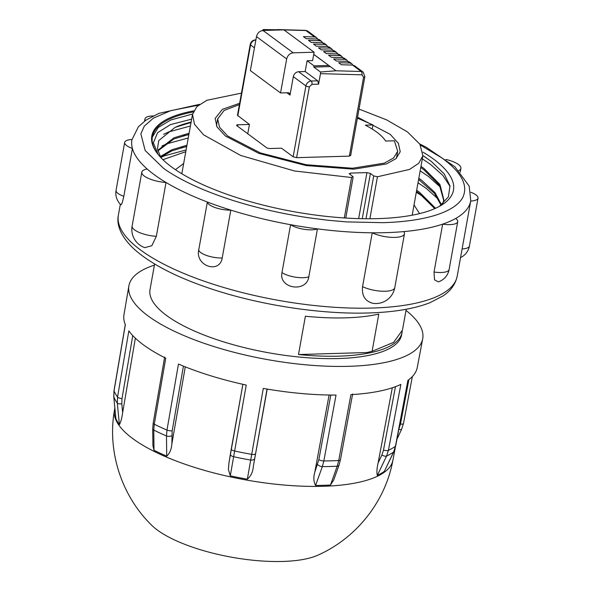 <?xml version="1.0" encoding="UTF-8"?>
<svg xmlns="http://www.w3.org/2000/svg" width="591" height="591" viewBox="0 0 591 591"><rect width="100%" height="100%" fill="white"/><g stroke="black" fill="none" stroke-linecap="round" stroke-linejoin="round"><path stroke-width="0.89" d="M359.018 109.084L386.58 119.855L407.465 131.919L419.913 144.256L422.861 155.81L418.753 163.279L409.489 169.447L377.435 176.768L373.704 175.919L365.999 218.751M349.17 173.621L352.82 176.524L351.586 177.522L294.517 170.976L240.729 155.477L203.644 134.896L194.491 124.287L192.511 114.366L196.914 106.594L206.924 100.263L241.46 93.119M239.636 103.277L222.386 109.35L215.146 118.436L217.037 126.947L225.43 136.041L258.88 153.379L306.079 165.561L353.728 169.166L386.492 163.936L396.073 158.558L400.225 151.739L398.4 143.34L390.23 134.364L357.562 117.195M357.392 118.134L372.987 124.967L372.249 129.067M372.987 124.967L365.334 125.189C375.507 130.419 382.274 135.708 385.642 141.05L394.374 140.791L397.706 151.281L393.658 157.915L384.342 163.146L352.472 168.236L306.123 164.726L260.217 152.877L227.675 136.019L219.512 127.168L217.673 118.894L224.115 110.436L239.399 104.592M114.477 410.11C107.089 451.554 121.62 495.938 151.658 525.229A93.26 30.052 10.2 0 0 282.72 561.45A93.26 30.052 10.2 0 0 317.936 555.141C356.299 538.165 385.391 501.626 392.912 460.204A141.448 45.588 -169.8 0 1 322.981 486.29A141.448 45.588 -169.8 0 1 132.687 438.544A141.448 45.588 -169.8 0 1 114.477 410.11L114.846 407.96M395.46 386.684L383.493 450.083L381.904 454.967L378.114 462.908C376.873 468.19 376.6 472.357 377.317 475.423A141.463 45.588 10.2 0 0 384.357 471.359L393.798 451.775A3.856 1.537 -154.5 0 1 393.584 452.026L395.445 446.286L407.901 380.353A148.998 48.019 -169.8 0 0 417.268 367.469L422.698 338.791A149.272 48.107 -169.8 0 1 348.904 366.317A149.272 48.107 -169.8 0 1 198.524 341.325A149.272 48.107 -169.8 0 1 128.875 285.926A149.272 48.107 -169.8 0 1 154.414 265.13M378.114 462.908L392.306 387.792M330.812 395.047L318.859 459.613L314.804 472.157C313.326 477.314 313.585 481.739 315.579 485.447A141.463 45.588 10.2 0 0 330.48 485.012L333.716 479.973L339.005 465.213A3.856 1.995 -160.3 0 1 337.217 466.181L338.732 460.515A3.856 1.271 10.5 0 0 340.446 459.798L339.005 465.213M314.804 472.157L329.091 395.024M267.206 389.085L253.31 466.528L267.051 389.063M242.886 384.313L228.998 462.598L228.385 469.424L230.283 475.836A141.463 45.588 10.2 0 0 247.348 479.198C250.983 476.006 252.978 471.788 253.31 466.528M185.271 366.863L171.855 444.026L172.18 430.743L183.424 366.117M128.875 285.926L123.977 314.7A148.998 48.019 -169.8 0 0 125.344 324.74L114.048 390.895A148.378 47.819 10.2 0 0 117.55 397.026L128.845 330.871A148.998 48.019 -169.8 0 0 165.753 358.19L154.273 424.205L153.778 430.078A3.856 1.936 179.3 0 1 152.714 428.763L152.906 445.599L154 450.276A141.463 45.588 10.2 0 0 166.714 456.141C169.698 453.423 171.412 449.382 171.855 444.026M406.01 310.401A149.272 48.107 -169.8 0 1 422.698 338.791M377.317 475.423L386.551 456.082L388.413 450.342L400.861 384.409A148.998 48.019 -169.8 0 1 350.928 394.633L338.732 460.515A148.378 47.819 10.2 0 1 331.411 460.825A148.378 47.819 10.2 0 1 323.838 460.95A3.856 1.271 -169.5 0 1 318.859 459.613M402.198 331.3A127.819 41.193 -169.8 0 1 402.043 332.46A127.819 41.193 -169.8 0 1 338.835 356.151A127.819 41.193 -169.8 0 1 298.499 354.526L305.392 316.229A127.819 41.193 10.2 0 0 345.72 317.847A127.819 41.193 10.2 0 0 378.794 314.094L372.101 351.313L393.606 342.374L402.464 330.11L406.216 309.256M402.043 332.46L401.614 334.853A127.819 41.193 -169.8 0 1 338.399 358.545A127.819 41.193 -169.8 0 1 209.473 337.084A127.819 41.193 -169.8 0 1 150.018 289.583L154.62 263.985M457.205 276.16C454.885 286.827 447.889 292.648 443.139 295.855L430.049 302.666C414.291 308.805 393.783 312.24 368.525 312.971C319.731 314.552 256.863 304.653 207.633 287.669C174.906 276.448 150.439 263.623 134.238 249.188C119.907 235.905 116.464 223.849 118.37 215.19A172.136 55.473 -169.8 0 0 198.443 279.159A172.136 55.473 -169.8 0 0 372.079 308.059A172.136 55.473 -169.8 0 0 457.205 276.16L470.709 201.058A172.136 55.473 10.2 0 0 470.768 200.755L469.195 186.15L454.907 166.765L426.207 147.27L419.699 143.931M434.03 272.023A15.927 5.134 10.2 0 0 441.233 272.495A15.927 5.134 10.2 0 0 449.116 269.548A15.927 15.927 0 0 1 438.433 281.848L434.525 279.868L434.03 272.023L442.644 224.152A172.136 55.473 10.2 0 0 455.698 218.471A15.927 5.134 -169.8 0 1 457.73 221.669A15.927 5.134 -169.8 0 1 449.847 224.624A15.927 5.134 -169.8 0 1 442.644 224.152A172.136 55.473 -169.8 0 1 403.749 231.606A19.267 6.213 -169.8 0 1 404.458 233.822A19.267 6.213 -169.8 0 1 394.928 237.397A19.267 6.213 -169.8 0 1 372.234 232.795A172.136 55.473 10.2 0 0 385.642 232.655A172.136 55.473 10.2 0 0 403.749 231.606M362.549 286.65A19.267 6.213 -169.8 0 0 385.243 291.252A19.267 6.213 -169.8 0 0 394.766 287.684A19.267 19.267 0 0 1 373.815 303.434L372.928 303.316C365.12 301.27 361.662 295.714 362.549 286.65L372.234 232.795A172.136 55.473 -169.8 0 1 317.441 228.88L308.827 276.751C306.589 293.047 278.472 288.689 281.981 272.577A15.927 5.134 10.2 0 0 303.072 277.711A15.927 5.134 10.2 0 0 308.827 276.751M420.43 145.091L441.736 157.841C460.108 171.183 467.451 183.535 463.765 194.897C460.914 205.143 441.824 220.798 383.16 222.681L346.511 221.891L327.621 220.214L308.472 217.747C284.825 214.208 262.064 209.177 240.205 202.661C222.844 197.586 204.131 190.332 193.102 185.109C180.979 179.428 171.131 173.835 163.552 168.346L145.15 150.506L140.85 133.788L144.322 126.112L153.446 118.104L170.777 110.643L198.524 105.168M311.686 229.84A15.927 5.134 -169.8 0 1 290.595 224.706A172.136 55.473 10.2 0 0 317.441 228.88A15.927 5.134 -169.8 0 1 311.686 229.84M281.981 272.577L290.595 224.706A172.136 55.473 -169.8 0 1 230.815 210.115L222.201 257.994C219.593 274.313 195.023 265.847 198.739 249.89L207.352 202.019A172.136 55.473 10.2 0 0 230.815 210.115A15.927 5.134 -169.8 0 1 207.352 202.019A172.136 55.473 -169.8 0 1 166.027 182.479L156.334 236.341L151.813 245.745L144.78 247.651A19.267 19.267 0 0 1 132.118 226.028A19.267 6.213 10.2 0 0 156.334 236.341M193.213 111.943A152.544 49.164 10.2 0 0 152.389 136.735A152.544 49.164 10.2 0 0 158.122 154.473M158.189 154.554L153.372 142.882L157.59 132.694L170.518 124.59L191.647 119.146M191.115 122.108A145.541 46.903 10.2 0 0 175.025 127.412L158.78 140.562L157.45 148.696L160.782 157.524M422.964 152.131A153.254 49.385 -169.8 0 1 433.772 159.282A153.254 49.385 -169.8 0 1 441.492 205.158A153.254 49.385 -169.8 0 1 311.287 214.496A153.254 49.385 -169.8 0 1 171.516 166.906A153.254 49.385 -169.8 0 1 157.849 154.125A153.254 49.385 -169.8 0 1 193.693 110.879M439.549 206.281L448.406 196.862L449.987 185.899L444.24 173.931L431.4 161.498L422.897 155.559M190.413 125.994L168.686 131.941L163.648 134.29M185.448 123.837L190.996 122.758M188.263 137.969L166.529 143.909L161.927 146.029M183.291 135.804L188.847 134.726M186.106 149.937L164.379 155.876L160.767 157.501M181.142 147.772L186.69 146.694M450.076 186.468L442.829 175.379L430.566 164.453L422.314 158.839M422.897 155.596L426.244 157.767M440.879 187.576L428.409 176.421L420.164 170.806M420.748 167.563L421.93 168.317M438.721 199.544L426.259 188.389L418.007 182.774M418.591 179.538L419.78 180.292M425.01 198.029A152.544 49.164 10.2 0 0 416.3 192.274M416.441 191.506L417.623 192.26M186.955 145.209L171.885 149.752L160.227 156.593M160.619 157.272L171.671 150.949L186.741 146.405M189.113 133.241L174.035 137.784L157.731 150.35M157.863 150.912L173.82 138.981L188.898 134.438M175.025 127.412L191.048 122.47M435.56 208.276L419.654 192.378L416.67 190.236M416.456 191.432L419.44 193.575L434.777 208.623M441.507 204.855L434.998 192.592L421.811 180.41L418.82 178.268M418.605 179.465L434.415 193.346L441.071 205.188M442.689 203.88L443.885 200.009L439.918 184.422L423.961 168.442L420.977 166.3M420.762 167.497L423.747 169.639L439.49 185.286L443.767 200.608M185.796 151.688L162.909 159.688M135.354 338.178L122.647 412.621L121.798 403.771L121.997 398.615L132.761 335.577M125.307 324.481L114.011 390.636A3.856 1.248 -170.3 0 0 114.048 390.895L113.819 396.96A3.856 1.448 174.5 0 1 113.775 396.805L115.88 418.517A141.463 45.588 10.2 0 0 119.382 424.648C120.83 422.018 121.916 418.007 122.647 412.621M230.283 475.836L246.233 385.051A148.998 48.019 -169.8 0 1 178.46 364.049L166.98 430.071L166.477 435.936L166.714 456.141M315.579 485.447L322.339 466.617L323.838 460.95L336.035 395.069A148.998 48.019 -169.8 0 1 263.291 388.405L247.348 479.198M121.997 398.615A3.856 1.248 9.7 0 1 117.55 397.026L117.314 403.092L119.382 424.648M330.48 485.012L337.217 466.181A147.506 47.539 10.2 0 1 322.339 466.617A3.856 1.995 -160.3 0 1 317.574 464.43M384.357 471.359L393.584 452.026A147.506 47.539 10.2 0 1 386.551 456.082A3.856 1.537 -154.5 0 1 381.904 454.967M171.759 435.73A3.856 1.936 179.3 0 1 166.477 435.936A147.506 47.539 10.2 0 1 153.778 430.078L154 450.276M121.798 403.771A3.856 1.448 174.5 0 1 117.314 403.092A147.506 47.539 10.2 0 1 113.819 396.96L115.88 418.517M372.101 351.313L366.848 352.546L298.499 354.526M366.848 352.546L371.133 351.549M147.166 169.004A172.136 55.473 10.2 0 0 166.027 182.479A19.267 6.213 -169.8 0 1 141.81 172.173A19.267 6.213 -169.8 0 1 147.166 169.004A172.136 55.473 -169.8 0 1 132.421 148.459A15.927 5.134 -169.8 0 1 124.679 142.424A15.927 5.134 -169.8 0 1 131.992 139.491A172.136 55.473 10.2 0 0 131.941 139.794A172.136 55.473 10.2 0 0 132.421 148.459L123.807 196.33L122.211 202.89L121.015 204.892A15.927 15.927 0 0 1 116.065 190.295L116.065 190.295A15.927 5.134 10.2 0 0 123.807 196.33M462.096 248.929A15.927 5.134 10.2 0 0 469.417 246.004L478.03 198.125A15.927 5.134 -169.8 0 1 470.709 201.058A172.136 55.473 -169.8 0 1 455.698 218.471M470.85 192.297A15.927 5.134 -169.8 0 1 478.03 198.125M445.88 159.437A19.267 6.213 -169.8 0 1 460.899 168.376A19.267 6.213 -169.8 0 1 458.808 170.57M145.416 120.505A15.927 5.134 -169.8 0 1 144.98 118.88A15.927 5.134 -169.8 0 1 153.165 115.917M198.739 249.89A15.927 5.134 10.2 0 0 222.201 257.994M192.577 114.026L170.836 119.966L158.225 127.501L152.33 137.112M336.641 52.503L334.373 50.826L332.408 50.169L321.297 49.858L318.534 47.812L329.638 48.122L331.603 48.78L329.342 47.103L327.377 46.445L316.266 46.135L313.503 44.081L324.607 44.399L326.572 45.056L324.311 43.379L322.339 42.722L311.235 42.412L308.465 40.358L319.576 40.676L321.541 41.333L319.273 39.656L317.308 38.999L306.204 38.681L303.434 36.635L314.545 36.952L316.51 37.61L317.603 39.021M321.541 41.333L322.634 42.744M326.572 45.056L327.665 46.467M331.603 48.78L332.703 50.191M352.531 65.069L361.219 71.496A5.142 4.078 -53.5 0 1 363.184 72.154L354.504 65.727L352.531 65.069L341.428 64.751L338.658 62.705L349.769 63.023L351.734 63.68L349.473 62.003L347.501 61.346L336.397 61.028L333.627 58.982L344.738 59.299L346.703 59.957L344.435 58.28L342.47 57.623L331.366 57.305L328.596 55.258L339.699 55.569L341.664 56.234L339.404 54.549L337.439 53.899L326.335 53.582L323.565 51.535L334.669 51.845L336.634 52.51L337.734 53.914M341.664 56.234L342.765 57.637M346.703 59.957L347.796 61.361M351.734 63.68L352.827 65.091M313.718 54.424L330.303 66.591L313.74 54.328M313.821 67.071L320.477 71.999L320.477 73.646L361.928 74.821A2.571 1.367 91.6 0 0 361.219 71.496L335.969 70.78L330.303 66.591L313.821 67.071L314.035 65.874L328.618 65.446M335.969 70.78L320.477 71.999M280.814 29.956L283.259 29.882M264.325 30.437L263.128 29.55L280.614 29.809M305.178 71.518L307.113 60.747L312.609 60.592L314.116 52.215L283.924 29.868L263.039 30.473C259.641 30.931 257.454 32.978 256.472 36.62L286.665 58.96L280.548 92.957L288.238 92.728L289.339 93.053L290.004 95.062L293.321 76.631L305.902 85.939A2.571 0.827 10.2 0 0 309.359 86.803L311.989 84.35L318.586 84.158L317.759 80.834L311.161 81.026L298.581 71.71L305.178 71.518L317.759 80.834M280.548 92.957L250.355 70.61L256.472 36.62M286.665 58.96C287.647 55.325 289.834 53.271 293.232 52.821L263.039 30.473M314.116 52.215L293.232 52.821M307.113 60.747L314.035 65.874M320.477 73.646L318.586 84.158M262.603 30.813L263.128 29.55M298.581 71.71C295.862 72.08 294.111 73.712 293.321 76.631M255.844 40.085L255.807 40.055A5.142 4.078 126.5 0 0 250.547 44.968A2.571 0.827 -169.8 0 1 250.222 44.451L237.471 115.311L249.439 124.442L237.9 124.775A2.571 0.827 10.2 0 0 236.629 125.255A2.571 0.827 10.2 0 0 236.954 125.772L266.519 147.654A2.571 0.827 10.2 0 0 269.976 148.518L281.515 148.186L293.151 156.8L296.608 157.664L349.37 156.135L350.308 155.138M247.762 133.765L249.439 124.442M349.517 174.079L350.456 173.082L366.945 172.602L370.402 173.473L373.704 175.919M352.82 176.524L353.152 177.041L345.772 218.035M377.435 176.768L369.877 218.759M344.309 217.946L351.586 177.522M383.493 450.083A3.856 1.256 -169.3 0 0 388.413 450.342A148.378 47.819 10.2 0 0 395.445 446.286A3.856 1.256 10.7 0 0 395.689 445.946L393.798 451.775M400.476 424.109L398.844 429.132A3.856 0.953 -154.8 0 0 401.555 429.413L403.49 423.466A3.856 1.234 -169.3 0 1 400.476 424.109L408.891 379.621M164.675 357.06L153.195 423.067A3.856 1.263 -170.1 0 0 154.273 424.205A148.378 47.819 10.2 0 0 166.98 430.071A3.856 1.263 9.9 0 0 172.18 430.743M242.879 384.313L231.251 449.108A3.856 1.271 -169.8 0 0 234.405 450.963A148.378 47.819 10.2 0 0 251.463 454.324A3.856 1.271 10.2 0 0 255.43 453.807M114.011 390.636L113.775 396.805A3.856 1.448 174.5 0 1 113.79 396.635M254.595 458.668A3.856 2.142 -170.7 0 1 250.473 460.034A147.506 47.539 10.2 0 1 233.43 456.68A3.856 2.142 -170.7 0 1 230.401 454.028L231.251 449.108A3.856 1.271 -169.8 0 1 231.266 449.049M229.005 462.598L230.401 454.028A3.856 2.142 -170.7 0 1 230.431 453.91M317.308 38.999L319.576 40.676M322.339 42.722L324.607 44.399M327.377 46.445L329.638 48.122M332.408 50.169L334.669 51.845M337.439 53.899L339.699 55.569M342.47 57.623L344.738 59.299M347.501 61.346L349.769 63.023M283.976 29.905L305.865 30.525L314.545 36.952M250.222 44.451C250.916 41.725 252.608 40.203 255.305 39.885A2.571 1.33 88.3 0 1 255.807 40.055L255.851 40.055M293.151 156.8L305.902 85.939A5.142 4.078 126.5 0 1 311.161 81.026A2.571 1.33 88.3 0 1 311.989 84.35M361.928 74.821L363.583 77.148L349.37 156.135M350.64 155.655L364.854 76.675A2.571 0.827 -169.8 0 1 363.583 77.148M307.83 31.183A5.142 4.078 126.5 0 0 305.865 30.525A2.571 1.367 -88.4 0 0 305.392 30.348L307.83 31.183L316.51 37.61M237.804 115.829L250.547 44.968L254.448 47.856M286.908 92.765L290.004 95.062M296.608 157.664L309.359 86.803M237.626 126.267L237.9 124.775M350.19 174.574L350.456 173.082M366.945 172.602L358.663 218.626M362.261 218.707L370.402 173.473M412.178 215.198L422.861 155.81M216.424 125.817L217.665 118.894M419.58 213.61L414.025 204.937M392.912 460.204L395.246 447.882M352.642 393.931L340.446 459.798M408.145 380.02L395.689 445.946M412.37 376.526L403.49 423.466M153.195 423.067L152.714 428.763M396.967 439.172L401.555 429.413M118.37 215.19L120.342 204.242M394.766 287.684L404.458 233.822M199.618 104.334L158.913 113.354L145.837 120.209L138.383 126.784L131.941 139.794M449.116 269.548L457.73 221.669M460.544 257.587A15.927 15.927 0 0 0 469.417 246.004M460.226 172.114L460.899 168.376M144.581 121.118L144.98 118.88M116.065 190.295L124.679 142.424M132.118 226.028L141.81 172.173M183.668 163.485L175.438 169.676M364.854 76.675L363.184 72.154M255.305 39.885L255.881 39.863M277.541 29.565L305.392 30.348M396.458 158.211L397.706 151.281M181.821 173.754L192.511 114.366"/></g></svg>
